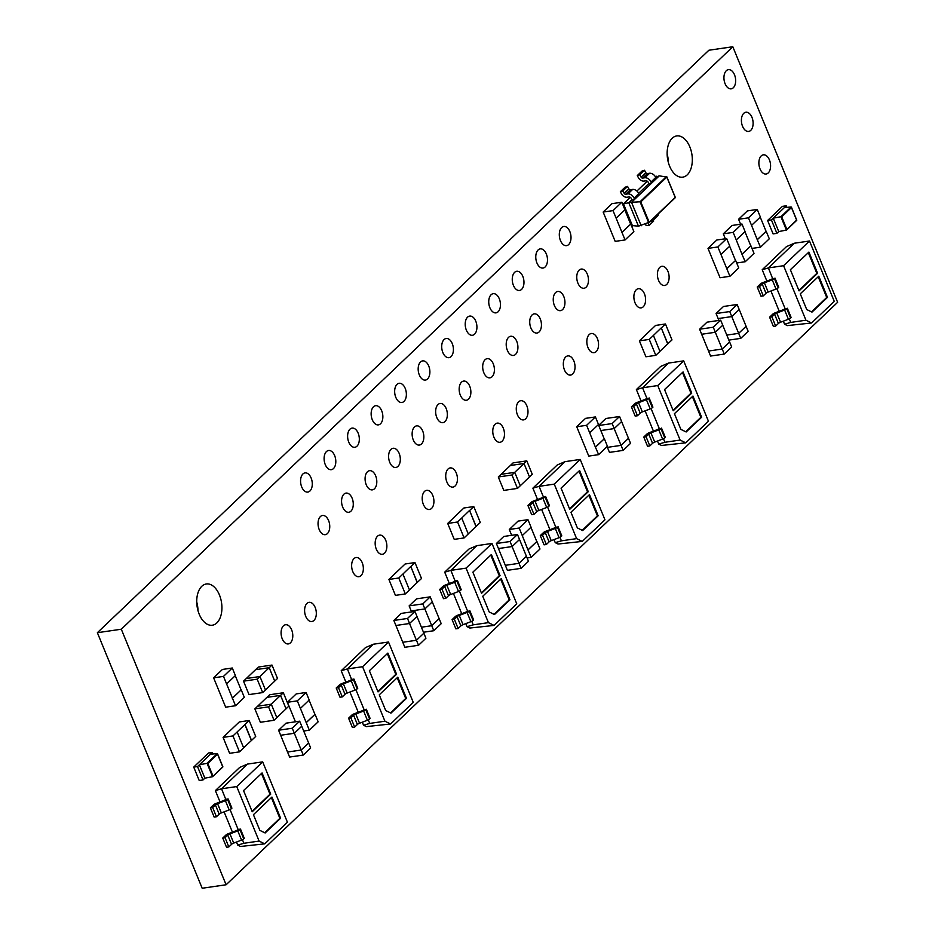 <?xml version="1.0" encoding="UTF-8"?>
<svg xmlns="http://www.w3.org/2000/svg" width="935" height="935" viewBox="0 0 935 935"><rect width="100%" height="100%" fill="white"/><g stroke="black" fill="none" stroke-linecap="round" stroke-linejoin="round"><path stroke-width="1.4" d="M667.964 271.407A9.689 5.75 81.7 0 0 661.863 266.3A9.689 5.75 81.7 0 0 658.556 280.371A9.689 5.75 81.7 0 0 664.656 285.479A9.689 5.75 81.7 0 0 667.964 271.407M644.437 293.812A9.689 5.75 81.7 0 0 638.336 288.705A9.689 5.75 81.7 0 0 635.029 302.776A9.689 5.75 81.7 0 0 641.129 307.884A9.689 5.75 81.7 0 0 644.437 293.812M456.28 473.028A9.689 5.75 81.7 0 0 450.179 467.921A9.689 5.75 81.7 0 0 446.872 481.992A9.689 5.75 81.7 0 0 452.972 487.1A9.689 5.75 81.7 0 0 456.28 473.028M432.765 495.433A9.689 5.75 81.7 0 0 426.664 490.326A9.689 5.75 81.7 0 0 423.356 504.397A9.689 5.75 81.7 0 0 429.457 509.505A9.689 5.75 81.7 0 0 432.765 495.433M381.702 410.804A9.689 5.75 81.7 0 0 375.601 405.697A9.689 5.75 81.7 0 0 372.294 419.768A9.689 5.75 81.7 0 0 378.394 424.876A9.689 5.75 81.7 0 0 381.702 410.804M405.217 388.399A9.689 5.75 81.7 0 0 399.116 383.292A9.689 5.75 81.7 0 0 395.809 397.363A9.689 5.75 81.7 0 0 401.91 402.471A9.689 5.75 81.7 0 0 405.217 388.399M428.733 365.994A9.689 5.75 81.7 0 0 422.632 360.887A9.689 5.75 81.7 0 0 419.324 374.958A9.689 5.75 81.7 0 0 425.437 380.066A9.689 5.75 81.7 0 0 428.733 365.994M452.259 343.601A9.689 5.75 81.7 0 0 446.159 338.493A9.689 5.75 81.7 0 0 442.851 352.553A9.689 5.75 81.7 0 0 448.952 357.661A9.689 5.75 81.7 0 0 452.259 343.601M569.859 231.588A9.689 5.75 81.7 0 0 563.758 226.48A9.689 5.75 81.7 0 0 560.451 240.54A9.689 5.75 81.7 0 0 566.552 245.648A9.689 5.75 81.7 0 0 569.859 231.588M546.332 253.981A9.689 5.75 81.7 0 0 540.231 248.874A9.689 5.75 81.7 0 0 536.924 262.945A9.689 5.75 81.7 0 0 543.036 268.053A9.689 5.75 81.7 0 0 546.332 253.981M315.165 607.446A9.689 5.75 81.7 0 0 309.064 602.339A9.689 5.75 81.7 0 0 305.757 616.41A9.689 5.75 81.7 0 0 311.858 621.518A9.689 5.75 81.7 0 0 315.165 607.446M503.322 428.23A9.689 5.75 81.7 0 0 497.221 423.123A9.689 5.75 81.7 0 0 493.914 437.183A9.689 5.75 81.7 0 0 500.015 442.29A9.689 5.75 81.7 0 0 503.322 428.23M526.837 405.825A9.689 5.75 81.7 0 0 520.737 400.718A9.689 5.75 81.7 0 0 517.429 414.789A9.689 5.75 81.7 0 0 523.53 419.897A9.689 5.75 81.7 0 0 526.837 405.825M689.843 146.912A20.839 12.365 81.7 0 0 676.718 135.937A20.839 12.365 81.7 0 0 669.612 166.185A20.839 12.365 81.7 0 0 682.737 177.159A20.839 12.365 81.7 0 0 689.843 146.912M219.444 594.964A20.839 12.365 81.7 0 0 206.319 583.978A20.839 12.365 81.7 0 0 199.213 614.237A20.839 12.365 81.7 0 0 212.339 625.211A20.839 12.365 81.7 0 0 219.444 594.964M362.196 562.636A9.689 5.75 81.7 0 0 356.095 557.529A9.689 5.75 81.7 0 0 352.787 571.601A9.689 5.75 81.7 0 0 358.9 576.708A9.689 5.75 81.7 0 0 362.196 562.636M385.723 540.243A9.689 5.75 81.7 0 0 379.622 535.124A9.689 5.75 81.7 0 0 376.314 549.196A9.689 5.75 81.7 0 0 382.415 554.303A9.689 5.75 81.7 0 0 385.723 540.243M291.638 629.851A9.689 5.75 81.7 0 0 285.537 624.744A9.689 5.75 81.7 0 0 282.23 638.804A9.689 5.75 81.7 0 0 288.331 643.923A9.689 5.75 81.7 0 0 291.638 629.851M597.395 338.61A9.689 5.75 81.7 0 0 591.294 333.503A9.689 5.75 81.7 0 0 587.986 347.575A9.689 5.75 81.7 0 0 594.099 352.682A9.689 5.75 81.7 0 0 597.395 338.61M573.88 361.015A9.689 5.75 81.7 0 0 567.779 355.908A9.689 5.75 81.7 0 0 564.471 369.979A9.689 5.75 81.7 0 0 570.572 375.087A9.689 5.75 81.7 0 0 573.88 361.015M587.32 274.177A9.689 5.75 81.7 0 0 581.219 269.07A9.689 5.75 81.7 0 0 577.912 283.141A9.689 5.75 81.7 0 0 584.013 288.249A9.689 5.75 81.7 0 0 587.32 274.177M563.805 296.582A9.689 5.75 81.7 0 0 557.704 291.475A9.689 5.75 81.7 0 0 554.397 305.535A9.689 5.75 81.7 0 0 560.497 310.642A9.689 5.75 81.7 0 0 563.805 296.582M540.29 318.975A9.689 5.75 81.7 0 0 534.189 313.868A9.689 5.75 81.7 0 0 530.881 327.94A9.689 5.75 81.7 0 0 536.982 333.047A9.689 5.75 81.7 0 0 540.29 318.975M516.763 341.38A9.689 5.75 81.7 0 0 510.662 336.273A9.689 5.75 81.7 0 0 507.354 350.344A9.689 5.75 81.7 0 0 513.455 355.452A9.689 5.75 81.7 0 0 516.763 341.38M493.248 363.785A9.689 5.75 81.7 0 0 487.147 358.678A9.689 5.75 81.7 0 0 483.839 372.749A9.689 5.75 81.7 0 0 489.94 377.857A9.689 5.75 81.7 0 0 493.248 363.785M375.648 475.798A9.689 5.75 81.7 0 0 369.547 470.691A9.689 5.75 81.7 0 0 366.24 484.762A9.689 5.75 81.7 0 0 372.34 489.87A9.689 5.75 81.7 0 0 375.648 475.798M352.121 498.203A9.689 5.75 81.7 0 0 346.02 493.096A9.689 5.75 81.7 0 0 342.713 507.156A9.689 5.75 81.7 0 0 348.813 512.275A9.689 5.75 81.7 0 0 352.121 498.203M328.606 520.608A9.689 5.75 81.7 0 0 322.505 515.489A9.689 5.75 81.7 0 0 319.197 529.561A9.689 5.75 81.7 0 0 325.298 534.668A9.689 5.75 81.7 0 0 328.606 520.608M734.501 74.765A9.689 5.75 81.7 0 0 728.4 69.657A9.689 5.75 81.7 0 0 725.092 83.729A9.689 5.75 81.7 0 0 731.193 88.837A9.689 5.75 81.7 0 0 734.501 74.765M751.962 117.354A9.689 5.75 81.7 0 0 745.861 112.247A9.689 5.75 81.7 0 0 742.554 126.319A9.689 5.75 81.7 0 0 748.654 131.426A9.689 5.75 81.7 0 0 751.962 117.354M522.817 276.386A9.689 5.75 81.7 0 0 516.716 271.279A9.689 5.75 81.7 0 0 513.409 285.35A9.689 5.75 81.7 0 0 519.509 290.458A9.689 5.75 81.7 0 0 522.817 276.386M499.302 298.791A9.689 5.75 81.7 0 0 493.201 293.683A9.689 5.75 81.7 0 0 489.893 307.755A9.689 5.75 81.7 0 0 495.994 312.863A9.689 5.75 81.7 0 0 499.302 298.791M475.775 321.196A9.689 5.75 81.7 0 0 469.674 316.088A9.689 5.75 81.7 0 0 466.366 330.16A9.689 5.75 81.7 0 0 472.467 335.268A9.689 5.75 81.7 0 0 475.775 321.196M358.175 433.209A9.689 5.75 81.7 0 0 352.074 428.101A9.689 5.75 81.7 0 0 348.767 442.161A9.689 5.75 81.7 0 0 354.868 447.281A9.689 5.75 81.7 0 0 358.175 433.209M334.66 455.614A9.689 5.75 81.7 0 0 328.559 450.495A9.689 5.75 81.7 0 0 325.251 464.566A9.689 5.75 81.7 0 0 331.352 469.674A9.689 5.75 81.7 0 0 334.66 455.614M311.133 478.007A9.689 5.75 81.7 0 0 305.032 472.9A9.689 5.75 81.7 0 0 301.725 486.971A9.689 5.75 81.7 0 0 307.837 492.079A9.689 5.75 81.7 0 0 311.133 478.007M399.163 453.393A9.689 5.75 81.7 0 0 393.062 448.286A9.689 5.75 81.7 0 0 389.755 462.358A9.689 5.75 81.7 0 0 395.856 467.465A9.689 5.75 81.7 0 0 399.163 453.393M422.69 430.988A9.689 5.75 81.7 0 0 416.589 425.881A9.689 5.75 81.7 0 0 413.282 439.953A9.689 5.75 81.7 0 0 419.383 445.06A9.689 5.75 81.7 0 0 422.69 430.988M446.205 408.595A9.689 5.75 81.7 0 0 440.104 403.476A9.689 5.75 81.7 0 0 436.797 417.548A9.689 5.75 81.7 0 0 442.898 422.655A9.689 5.75 81.7 0 0 446.205 408.595M469.721 386.19A9.689 5.75 81.7 0 0 463.62 381.083A9.689 5.75 81.7 0 0 460.312 395.143A9.689 5.75 81.7 0 0 466.413 400.262A9.689 5.75 81.7 0 0 469.721 386.19M769.435 159.943A9.689 5.75 81.7 0 0 763.334 154.836A9.689 5.75 81.7 0 0 760.026 168.908A9.689 5.75 81.7 0 0 766.127 174.015A9.689 5.75 81.7 0 0 769.435 159.943M528.111 549.838L536.9 541.458L539.998 548.997L531.197 557.377L527.959 549.862L536.9 541.458M531.197 557.377L527.118 557.973M527.959 519.661L518.083 521.099L509.294 529.479L519.17 528.041L527.959 519.661L531.057 527.2L522.268 535.58L519.17 528.041M536.748 541.482L530.94 527.317M522.268 535.58L527.959 549.862M511.679 535.311L509.294 529.479M235.386 675.561L226.597 683.941L223.5 676.391L232.289 668.011L235.386 675.561M223.5 676.391L213.624 677.828L222.413 669.448L232.289 668.011M232.289 698.211L241.23 689.808L244.327 697.358L235.538 705.738L226.597 683.941M235.538 705.738L225.662 707.176L213.624 677.828M241.078 689.831L235.269 675.666M232.441 698.188L241.23 689.808M309.204 700.023L300.404 708.403L297.307 700.853L306.107 692.473L309.204 700.023M297.307 700.853L287.431 702.29L296.231 693.91L306.107 692.473M306.096 722.673L315.048 714.27L318.145 721.82L309.345 730.2L300.404 708.403M295.437 721.797L287.431 702.29M309.345 730.2L303.711 731.018M314.896 714.293L309.088 700.128M306.248 722.65L315.048 714.27M417.337 582.47L410.804 566.54L414.976 562.566L421.51 578.496L417.185 582.493L410.804 566.54M414.976 562.566L405.1 564.004L388.902 579.443L398.777 578.005L402.938 574.032L409.472 589.962L405.311 593.935L395.435 595.373L388.902 579.443M410.652 566.563L402.938 574.032M405.311 593.935L398.777 578.005M409.436 589.88L417.185 582.493M476.137 526.463L469.604 510.533L473.776 506.56L480.309 522.49L475.985 526.487L469.604 510.533M473.776 506.56L463.9 507.997L447.701 523.436L457.577 521.999L461.738 518.025L468.271 533.955L464.111 537.929L454.235 539.366L447.701 523.436M469.452 510.557L461.738 518.025M464.111 537.929L457.577 521.999M468.236 533.873L475.985 526.487M742.11 254.191L750.91 245.811L754.007 253.362L745.207 261.742L741.958 254.215L750.91 245.811M745.207 261.742L736.687 262.98M741.969 224.014L732.093 225.452L723.293 233.832L733.169 232.394L741.969 224.014L745.066 231.564L736.266 239.944L733.169 232.394M750.758 245.835L744.95 231.67M736.266 239.944L741.958 254.215M725.326 238.776L723.293 233.832M667.835 343.881L661.302 327.951L665.463 323.977L671.996 339.908L667.683 343.905L661.302 327.951M665.463 323.977L655.587 325.427L639.388 340.854L649.264 339.417L653.425 335.443L659.958 351.373L655.797 355.347L645.921 356.784L639.388 340.854M661.15 327.975L653.425 335.443M655.797 355.347L649.264 339.417M659.923 351.291L667.683 343.905M595.548 447.105L604.337 438.725L607.434 446.264L598.645 454.644L595.396 447.129L604.337 438.725M598.645 454.644L588.769 456.093L576.731 426.746L585.532 418.366L595.396 416.928L598.494 424.467L589.704 432.847L586.607 425.308L576.731 426.746M604.185 438.749L598.377 424.583M586.607 425.308L595.396 416.928M589.704 432.847L595.396 447.129M729.779 246.127L720.978 254.507L717.881 246.957L726.682 238.577L729.779 246.127M717.881 246.957L708.005 248.394L716.806 240.014L726.682 238.577M726.67 268.777L735.623 260.374L738.72 267.924L729.919 276.304L720.978 254.507M729.919 276.304L720.043 277.742L708.005 248.394M735.471 260.397L729.662 246.232M726.822 268.754L735.623 260.374M624.919 209.767L616.118 218.147L613.033 210.609L621.822 202.229L624.919 209.767M613.033 210.609L603.157 212.046L611.946 203.666L621.822 202.229M621.81 232.429L630.763 224.026L633.86 231.564L625.059 239.944L616.118 218.147M625.059 239.944L615.183 241.382L603.157 212.046M630.611 224.049L624.802 209.884M621.962 232.406L630.763 224.026M237.128 731.976L243.661 747.906L239.489 751.869L232.955 735.938L249.166 720.511L239.29 721.949L223.079 737.376L229.613 753.306L239.489 751.869M232.955 735.938L223.079 737.376M249.166 720.511L255.699 736.441L251.527 740.403L244.993 724.473M243.626 747.813L251.527 740.403M251.375 740.426L244.841 724.496M757.397 239.629L766.197 231.249L769.295 238.799L760.494 247.179L757.245 239.652L766.197 231.249M760.494 247.179L751.974 248.418M757.256 209.452L747.381 210.889L738.58 219.269L748.456 217.832L757.256 209.452L760.354 217.002L751.553 225.382L748.456 217.832M766.046 231.272L760.237 217.107M751.553 225.382L757.245 239.652M740.613 224.213L738.58 219.269M236.742 786.569L259.1 841.068L264.745 843.849L287.431 822.239L262.677 761.873L236.742 786.569L221.548 788.778L225.756 799.343A2.863 0.888 157.7 0 1 223.594 800.594L215.74 803.574A2.863 0.888 -22.3 0 0 213.577 804.825L210.387 807.863L212.666 807.536L215.389 804.93A2.863 0.888 157.7 0 1 217.563 803.679L225.405 800.699A2.863 0.888 -22.3 0 0 227.579 799.46L228.128 798.934L225.849 799.261M252.228 811.755L270.741 794.119L262.069 772.941L243.544 790.589L252.228 811.755M253.432 814.689L271.945 797.052L280.629 818.219L265.143 832.98L259.86 830.374L253.432 814.689M262.677 761.873L247.483 764.082L221.548 788.778L215.377 790.589L239.676 767.448L247.483 764.082M242.445 839.723L243.906 843.276L259.1 841.068M210.387 807.863L214.162 817.085L216.441 816.758L219.176 814.151A2.863 0.888 157.7 0 1 221.338 812.912L229.192 809.932A2.863 0.888 -22.3 0 0 231.354 808.681L231.915 808.156L228.128 798.934M230.068 809.546L238.133 829.532A2.863 0.888 157.7 0 1 235.971 830.783L228.117 833.763A2.863 0.888 -22.3 0 0 225.954 835.002L222.764 838.052L225.043 837.713L227.766 835.119A2.863 0.888 157.7 0 1 229.94 833.868L237.782 830.888A2.863 0.888 -22.3 0 0 239.956 829.637L240.505 829.111L238.226 829.438M222.764 838.052L226.539 847.274L228.818 846.935L231.553 844.34A2.863 0.888 157.7 0 1 233.715 843.089L241.569 840.109A2.863 0.888 -22.3 0 0 243.731 838.859L244.292 838.333L240.505 829.111M264.745 843.849L240.529 846.467L237.724 845.088L236.485 842.038M232.418 832.127L224.096 811.861M220.041 801.949L215.377 790.589M237.724 845.088L243.906 843.276M228.818 846.935L225.043 837.713M216.441 816.758L212.666 807.536M252.041 811.311L269.981 794.224L261.484 773.49M269.981 794.224L270.741 794.119M264.71 832.769L279.869 818.324L271.372 797.602M279.869 818.324L280.629 818.219M454.363 619.286L458.138 628.519L455.859 628.846L452.084 619.624L454.363 619.286L457.086 616.691A2.863 0.888 157.7 0 1 459.26 615.44L467.103 612.46A2.863 0.888 -22.3 0 0 469.276 611.221L467.453 611.104A2.863 0.888 157.7 0 1 465.291 612.355L457.437 615.335A2.863 0.888 -22.3 0 0 455.275 616.586L452.084 619.624M494.066 625.422L516.751 603.811L491.997 543.445L466.062 568.141L488.421 622.64L494.066 625.422L469.849 628.039L467.044 626.66L465.805 623.622M461.738 613.699L453.417 593.433M449.361 583.522L444.698 572.162L468.996 549.02L476.803 545.666L450.869 570.362L455.076 580.927A2.863 0.888 157.7 0 1 452.914 582.166L445.06 585.146A2.863 0.888 -22.3 0 0 442.898 586.397L439.707 589.436L441.986 589.108L444.709 586.502A2.863 0.888 157.7 0 1 446.872 585.263L454.726 582.283A2.863 0.888 -22.3 0 0 456.888 581.032L457.449 580.506L455.17 580.834M530.18 505.099L533.967 514.32L531.688 514.659L527.901 505.426L530.18 505.099L532.915 502.492A2.863 0.888 157.7 0 1 535.077 501.253L542.931 498.273A2.863 0.888 -22.3 0 0 545.093 497.023L543.282 496.917A2.863 0.888 157.7 0 1 541.108 498.156L533.266 501.137A2.863 0.888 -22.3 0 0 531.092 502.387L527.901 505.426M350.87 717.858L354.657 727.079L352.378 727.418L348.591 718.197L350.87 717.858L353.605 715.263A2.863 0.888 157.7 0 1 355.767 714.013L363.621 711.032A2.863 0.888 -22.3 0 0 365.784 709.782L363.972 709.677A2.863 0.888 157.7 0 1 361.798 710.927L353.956 713.908A2.863 0.888 -22.3 0 0 351.782 715.146L348.591 718.197M390.573 723.994L413.258 702.384L388.504 642.018L362.581 666.713L384.928 721.212L390.573 723.994L366.368 726.612L363.563 725.233L362.312 722.194M358.245 712.271L349.935 692.005M345.868 682.094L341.205 670.734L365.503 647.593L373.31 644.227L347.388 668.922L351.595 679.5A2.863 0.888 157.7 0 1 349.421 680.738L341.579 683.719A2.863 0.888 -22.3 0 0 339.405 684.969L336.214 688.008L338.493 687.681L341.228 685.074A2.863 0.888 157.7 0 1 343.39 683.836L351.244 680.855A2.863 0.888 -22.3 0 0 353.407 679.605L353.956 679.079L351.677 679.406M633.673 406.526L637.448 415.748L635.169 416.087L631.394 406.865L633.673 406.526L636.396 403.932A2.863 0.888 157.7 0 1 638.57 402.681L646.412 399.701A2.863 0.888 -22.3 0 0 648.586 398.45L646.763 398.345A2.863 0.888 157.7 0 1 644.601 399.596L636.747 402.576A2.863 0.888 -22.3 0 0 634.585 403.815L631.394 406.865M771.878 316.86L775.664 326.081L773.385 326.408L769.598 317.187L771.878 316.86L774.612 314.253A2.863 0.888 157.7 0 1 776.775 313.015L784.629 310.034A2.863 0.888 -22.3 0 0 786.791 308.784L784.979 308.679A2.863 0.888 157.7 0 1 782.805 309.917L774.963 312.898A2.863 0.888 -22.3 0 0 772.789 314.148L769.598 317.187M811.58 322.984L834.265 301.374L809.511 241.008L783.588 265.704L805.935 320.202L811.58 322.984L787.375 325.602L784.57 324.223L783.32 321.184M779.252 311.273L770.943 290.995M766.875 281.084L762.212 269.736L786.51 246.595L794.318 243.229L768.395 267.924L772.59 278.49A2.863 0.888 157.7 0 1 770.428 279.74L762.574 282.721A2.863 0.888 -22.3 0 0 760.412 283.959L757.221 287.01L759.5 286.671L762.235 284.076A2.863 0.888 157.7 0 1 764.398 282.826L772.252 279.845A2.863 0.888 -22.3 0 0 774.414 278.595L772.684 278.408M416.987 616.434L414.93 611.408L401.255 613.407L393.845 620.454L395.902 625.492L409.565 623.493L416.987 616.434L425.928 638.243L418.518 645.29L404.843 647.289L402.786 642.263M416.449 640.265L423.871 633.205L416.437 640.276L402.775 642.263L395.902 625.492L409.553 623.505L407.52 618.467L393.845 620.454M299.679 721.177L292.269 728.236L294.338 733.262L301.748 726.215L299.679 721.177L286.005 723.176L278.595 730.235L280.664 735.261L294.315 733.274L280.652 735.272L289.605 757.058L303.279 755.071L310.677 748.012L308.62 742.974L301.199 750.034L308.62 742.974L301.736 726.215M739.211 309.52L737.154 304.494L723.48 306.481L716.07 313.541L718.127 318.578L731.789 316.579L739.211 309.52L748.152 331.317L740.742 338.376L728.856 340.106M718.886 320.436L718.127 318.578L731.778 316.591L729.744 311.554L716.07 313.541M272.003 665.065L269.21 667.707L274.715 681.124L277.508 678.483L272.003 665.065L258.329 667.052L243.509 681.171L249.014 694.588L262.688 692.59L257.183 679.172L243.509 681.171M514.753 472.35L511.971 474.992L498.297 476.99L503.801 490.408L517.476 488.409L520.257 485.768L514.729 472.35L526.791 460.885L513.116 462.872L501.067 474.325L514.729 472.35L501.067 474.325M498.297 476.99L501.078 474.337M620.349 191.733L625.071 187.222L627.56 186.416L628.904 188.858A1.367 1.017 46.4 0 0 630.412 189.735L632.679 189.396A5.552 4.114 -133.6 0 1 638.78 193.65L634.059 198.15A5.552 4.114 -133.6 0 0 627.958 193.896L625.69 194.235A1.367 1.017 46.4 0 1 624.183 193.358L622.839 190.927L620.349 191.733L621.495 193.907A5.166 3.833 -133.6 0 0 627.186 197.215L628.904 196.958A2.104 1.554 46.4 0 1 631.335 198.559L631.85 199.81L634.585 199.412L631.522 202.322L628.788 202.72L638.476 226.188L632.387 225.592L623.47 203.865L628.788 202.72L631.85 199.81M637.284 175.57L642.006 171.07L644.507 170.263L645.84 172.694A1.367 1.017 46.4 0 0 647.359 173.571L649.626 173.244A5.552 4.114 -133.6 0 1 655.727 177.486L651.005 181.998A5.552 4.114 -133.6 0 0 644.905 177.744L642.625 178.082A1.367 1.017 46.4 0 1 641.118 177.206L639.785 174.763L637.284 175.57L638.441 177.755A5.166 3.833 -133.6 0 0 644.133 181.063L645.84 180.806A2.104 1.554 46.4 0 1 648.271 182.395L648.797 183.657L651.52 183.248L634.585 199.412L634.059 198.15M837.631 302.297L732.818 46.75L121.305 629.22L226.106 884.767L837.631 302.297M776.903 233.341L773.105 233.89L767.6 220.485L782.42 206.366L786.218 205.817L771.398 219.924L776.903 233.341L778.785 231.553M204.858 778.177L199.377 764.795L207.032 763.322L217.294 753.575L217.586 754.171L207.815 763.474L212.958 776.015L212.561 776.693L204.858 778.177L203.012 779.954L199.213 780.515L193.72 767.097L208.528 752.991L212.327 752.43L197.519 766.548L193.72 767.097M430.217 596.846L422.807 603.905L424.876 608.93L432.274 601.871L430.217 596.846L416.542 598.844L409.133 605.892L411.201 610.929L424.852 608.93L411.201 610.929M411.575 611.899L411.19 610.929M283.352 692.753L280.558 695.395L286.063 708.812L288.857 706.159L283.352 692.753L269.677 694.74L266.931 697.37M260.374 722.264L254.869 708.859L266.896 697.37L280.558 695.383L286.075 708.823L274.037 720.277L260.374 722.264M722.743 325.205L720.686 320.179L707.012 322.166L699.602 329.225L701.671 334.251L715.322 332.264L722.743 325.205L729.616 341.965L722.206 349.035L729.616 341.976M724.286 354.061L722.217 349.035L708.531 351.034L710.612 356.048L724.286 354.061L731.684 347.002L729.627 341.976M708.531 351.034L701.659 334.262L715.322 332.276L713.276 327.227L699.602 329.225M619.554 416.507L612.144 423.567L614.202 428.592L600.831 430.544L614.19 428.592L621.611 421.533L619.554 416.507L605.88 418.494L598.692 425.343M623.142 450.389L621.085 445.364L607.399 447.362L609.468 452.388L623.142 450.389L630.552 443.33L628.472 438.305L621.062 445.364L628.495 438.305L621.611 421.545M607.399 447.362L607.084 446.603M519.533 539.495L517.476 534.469L503.801 536.456L496.392 543.515L498.449 548.541L512.111 546.554L498.449 548.553L507.389 570.338L521.064 568.351L528.474 561.292L526.393 556.267L518.995 563.326L526.417 556.267L519.533 539.495L512.111 546.554L521.064 568.351M759.5 286.671L763.287 295.892L761.008 296.231L757.221 287.01M685.752 442.839L708.438 421.229L683.684 360.863L657.749 385.559L680.107 440.058L685.752 442.839L661.536 445.457L658.731 444.078L657.492 441.039M653.425 431.128L645.103 410.851M641.048 400.94L636.384 389.579L660.683 366.438L668.49 363.084L642.555 387.78L646.856 398.252M646.05 436.715L649.825 445.937L647.546 446.264L643.771 437.042L646.05 436.715L648.773 434.109A2.863 0.888 157.7 0 1 650.947 432.858L658.789 429.878A2.863 0.888 -22.3 0 0 660.963 428.639L659.14 428.522A2.863 0.888 157.7 0 1 656.978 429.773L649.124 432.753A2.863 0.888 -22.3 0 0 646.962 434.004L643.771 437.042M338.493 687.681L342.28 696.902L340.001 697.229L336.214 688.008M582.26 541.412L604.945 519.802L580.191 459.436L554.268 484.131L576.615 538.63L582.26 541.412L558.055 544.03L555.25 542.651L553.999 539.612M549.932 529.689L541.622 509.423M537.555 499.512L532.892 488.152L557.19 465.011L564.997 461.656L539.074 486.352L543.364 496.824M542.557 535.288L546.344 544.509L544.065 544.836L540.278 535.615L542.557 535.288L545.292 532.681A2.863 0.888 157.7 0 1 547.454 531.431L555.308 528.45A2.863 0.888 -22.3 0 0 557.47 527.211L555.659 527.095A2.863 0.888 157.7 0 1 553.497 528.345L545.643 531.325A2.863 0.888 -22.3 0 0 543.48 532.576L540.278 535.615M441.986 589.108L445.761 598.33L443.482 598.669L439.707 589.436M481.548 593.328L500.061 575.691L491.378 554.525L472.865 572.162L481.548 593.328M482.752 596.261L501.265 578.625L509.949 599.791L494.463 614.552L489.18 611.946L482.752 596.261M491.997 543.445L476.803 545.666M471.766 621.296L473.227 624.849L488.421 622.64M466.062 568.141L450.869 570.362L444.698 572.162M445.761 598.33L448.496 595.735A2.863 0.888 157.7 0 1 450.658 594.485L458.512 591.504A2.863 0.888 -22.3 0 0 460.675 590.254L461.235 589.728L457.449 580.506M459.389 591.119L467.547 611.022M458.138 628.519L460.873 625.912A2.863 0.888 157.7 0 1 463.035 624.662L470.889 621.681A2.863 0.888 -22.3 0 0 473.052 620.443L473.613 619.905L469.826 610.684M467.044 626.66L473.227 624.849M481.361 592.883L499.302 575.796L490.805 555.074M499.302 575.796L500.061 575.691M494.031 614.342L509.189 599.908L500.692 579.174M509.189 599.908L509.949 599.791M569.742 509.318L588.267 491.681L579.583 470.515L561.058 488.152L569.742 509.318M570.946 512.251L589.471 494.615L598.155 515.781L582.657 530.542L577.386 527.948L570.946 512.251M580.191 459.436L564.997 461.656M559.96 537.286L561.421 540.839L576.615 538.63M554.268 484.131L539.074 486.352L532.892 488.152M533.967 514.32L536.69 511.725A2.863 0.888 157.7 0 1 538.864 510.475L546.706 507.495A2.863 0.888 -22.3 0 0 548.88 506.244L549.429 505.718L545.643 496.497M547.583 507.109L555.752 527.013M546.344 544.509L549.079 541.903A2.863 0.888 157.7 0 1 551.241 540.652L559.095 537.672A2.863 0.888 -22.3 0 0 561.257 536.433L561.806 535.895L558.031 526.674M555.25 542.651L561.421 540.839M569.567 508.874L587.507 491.787L578.999 471.065M587.507 491.787L588.267 491.681M582.236 530.332L597.395 515.898L588.886 495.164M597.395 515.898L598.155 515.781M378.056 691.9L396.58 674.264L387.896 653.086L369.372 670.734L378.056 691.9M379.259 694.834L397.784 677.197L406.468 698.363L390.97 713.124L385.699 710.518L379.259 694.834M388.504 642.018L373.31 644.227M368.273 719.868L369.734 723.421L384.928 721.212M362.581 666.713L347.388 668.922L341.205 670.734M342.28 696.902L345.003 694.296A2.863 0.888 157.7 0 1 347.177 693.057L355.019 690.077A2.863 0.888 -22.3 0 0 357.193 688.826L357.743 688.3L353.956 679.079M355.896 689.691L364.066 709.595M354.657 727.079L357.38 724.485A2.863 0.888 157.7 0 1 359.554 723.234L367.397 720.254A2.863 0.888 -22.3 0 0 369.57 719.015L370.12 718.477L366.345 709.256M363.563 725.233L369.734 723.421M377.88 691.456L395.821 674.369L387.312 653.647M395.821 674.369L396.58 674.264M390.55 712.914L405.708 698.48L397.2 677.746M405.708 698.48L406.468 698.363M673.235 410.745L691.748 393.109L683.064 371.943L664.551 389.579L673.235 410.745M674.439 413.679L692.952 396.043L701.636 417.209L686.15 431.97L680.867 429.375L674.439 413.679M683.684 360.863L668.49 363.084M663.453 438.714L664.914 442.278L680.107 440.058M657.749 385.559L642.555 387.78L636.384 389.579M637.448 415.748L640.183 413.153A2.863 0.888 157.7 0 1 642.345 411.903L650.199 408.922A2.863 0.888 -22.3 0 0 652.361 407.672L652.922 407.146L649.135 397.924M651.076 408.537L659.233 428.44M649.825 445.937L652.56 443.33A2.863 0.888 157.7 0 1 654.722 442.091L662.576 439.099A2.863 0.888 -22.3 0 0 664.738 437.86L665.299 437.335L661.512 428.101M658.731 444.078L664.914 442.278M673.048 410.313L690.988 393.214L682.492 372.492M690.988 393.214L691.748 393.109M685.717 431.76L700.876 417.326L692.379 396.592M700.876 417.326L701.636 417.209M799.063 290.89L817.587 273.254L808.904 252.088L790.379 269.724L799.063 290.89M800.266 293.835L818.791 276.187L827.475 297.365L811.977 312.115L806.706 309.52L800.266 293.835M809.511 241.008L794.318 243.229M789.28 318.87L790.741 322.423L805.935 320.202M783.588 265.704L768.395 267.924L762.212 269.736M763.287 295.892L766.01 293.298A2.863 0.888 157.7 0 1 768.173 292.047L776.027 289.067A2.863 0.888 -22.3 0 0 778.189 287.828L778.75 287.29L774.963 278.069M776.903 288.681L785.073 308.585M775.664 326.081L778.387 323.475A2.863 0.888 157.7 0 1 780.561 322.236L788.404 319.256A2.863 0.888 -22.3 0 0 790.578 318.005L791.127 317.479L787.352 308.258M784.57 324.223L790.741 322.423M798.887 290.458L816.828 273.371L808.319 252.637M816.828 273.371L817.587 273.254M811.557 311.904L826.715 297.47L818.207 276.737M826.715 297.47L827.475 297.365M517.476 534.469L510.066 541.517L512.123 546.554M510.066 541.517L496.392 543.515M518.995 563.326L505.321 565.324M414.93 611.408L407.52 618.467M416.461 640.265L418.518 645.29M416.437 640.276L409.553 623.505M612.144 423.567L598.762 425.507M614.178 428.604L621.062 445.376M294.338 733.262L303.279 755.071M292.269 728.236L278.595 730.235M301.199 750.034L287.524 752.032M720.686 320.179L713.276 327.227M722.194 349.035L715.322 332.276M737.154 304.494L729.744 311.554M738.662 333.351L746.095 326.292L738.662 333.363L726.799 335.092M738.685 333.351L740.742 338.376M738.662 333.363L731.778 316.591M280.558 695.383L271.302 704.195L257.639 706.194L271.302 704.219L276.818 717.624M274.037 720.277L268.544 706.86L254.869 708.859M271.302 704.195L268.544 706.86M265.447 689.96L259.953 676.531L269.198 667.695L274.726 681.124L262.688 692.59M269.198 667.695L255.547 669.682M259.965 676.531L257.183 679.172M246.279 678.506L259.942 676.519L246.291 678.518M424.876 608.93L431.725 625.714L439.134 618.643L441.215 623.68L433.805 630.728L423.462 632.235M422.807 603.905L409.133 605.892M432.274 601.883L439.146 618.643L431.736 625.702L433.805 630.728M431.736 625.702L421.404 627.221M511.971 474.992L517.476 488.409M526.791 460.885L532.284 474.302L529.502 476.967L524.009 463.526L529.502 476.943L520.234 485.779M523.986 463.515L510.335 465.501M655.727 177.486L656.241 178.749L659.304 175.838L655.587 177.182M648.797 183.657L638.64 193.335M641.211 225.779L631.522 202.322L640.043 201.761L648.773 222.927L649.171 222.238L638.476 226.188M658.404 213.788A5.552 4.114 46.4 0 1 657.387 216.219L652.665 220.718A5.552 4.114 -133.6 0 0 653.682 218.287M653.378 220.041L653.67 221.081L648.948 225.58L648.259 223.126M645.653 224.108L646.062 225.557L648.948 225.58M650.141 221.665L651.157 221.513A5.552 4.114 -133.6 0 0 652.665 220.718M638.78 193.65L639.306 194.901M632.679 189.396L627.958 193.896M627.56 186.416L622.839 190.927M651.005 181.998L651.52 183.248L656.241 178.749M649.626 173.244L644.905 177.744M644.507 170.263L639.785 174.763M659.304 175.838L666.819 177.089L666.55 176.493L640.043 201.761L640.779 201.913L649.171 222.238L675.21 197.402L666.819 177.089L640.779 201.913M655.283 176.61L656.569 176.236M630.319 197.332L623.47 203.865L632.387 225.592M649.019 222.694L675.21 197.402M732.818 46.75L708.894 50.233L97.369 632.703L202.182 888.25L226.106 884.767M197.998 610.66A20.839 12.365 81.7 0 0 196.736 602.023M668.396 162.608A20.839 12.365 81.7 0 0 667.134 153.983M121.305 629.22L97.369 632.703M767.6 220.485L771.398 219.924M786.218 205.817L786.849 207.36M773.257 218.182L778.75 231.564L786.405 230.092L780.912 216.71L791.15 206.962L784.371 207.593L773.257 218.182L780.912 216.71M780.959 216.698L781.707 216.85L786.849 229.391L786.44 230.08L796.608 220.087L786.744 229.765M796.608 220.087L791.466 207.547L781.707 216.85M212.97 753.984L212.327 752.43M203.012 779.954L197.519 766.548M212.853 776.389L222.787 766.957L217.294 753.575L210.48 754.218L199.377 764.795M207.815 763.474L207.067 763.322L212.561 776.693L222.729 766.712M243.731 838.859L239.956 829.637M241.569 840.109L237.782 830.888M233.715 843.089L229.94 833.868M231.553 844.34L227.766 835.119M231.354 808.681L227.579 799.46M229.192 809.932L225.405 800.699M221.338 812.912L217.563 803.679M219.176 814.151L215.389 804.93M473.052 620.443L469.276 611.221M470.889 621.681L467.103 612.46M463.035 624.662L459.26 615.44M460.873 625.912L457.086 616.691M460.675 590.254L456.888 581.032M458.512 591.504L454.726 582.283M450.658 594.485L446.872 585.263M448.496 595.735L444.709 586.502M561.257 536.433L557.47 527.211M559.095 537.672L555.308 528.45M551.241 540.652L547.454 531.431M549.079 541.903L545.292 532.681M548.88 506.244L545.093 497.023M546.706 507.495L542.931 498.273M538.864 510.475L535.077 501.253M536.69 511.725L532.915 502.492M369.57 719.015L365.784 709.782M367.397 720.254L363.621 711.032M359.554 723.234L355.767 714.013M357.38 724.485L353.605 715.263M357.193 688.826L353.407 679.605M355.019 690.077L351.244 680.855M347.177 693.057L343.39 683.836M345.003 694.296L341.228 685.074M664.738 437.86L660.963 428.639M662.576 439.099L658.789 429.878M654.722 442.091L650.947 432.858M652.56 443.33L648.773 434.109M652.361 407.672L648.586 398.45M650.199 408.922L646.412 399.701M642.345 411.903L638.57 402.681M640.183 413.153L636.396 403.932M790.578 318.005L786.791 308.784M788.404 319.256L784.629 310.034M780.561 322.236L776.775 313.015M778.387 323.475L774.612 314.253M778.189 287.828L774.414 278.595M776.027 289.067L772.252 279.845M768.173 292.047L764.398 282.826M766.01 293.298L762.235 284.076M630.412 189.735L625.69 194.235M628.904 188.858L624.183 193.358M647.359 173.571L642.625 178.082M645.84 172.694L641.118 177.206M647.265 181.18L636.91 191.044L647.23 181.156M623.376 203.912L630.283 197.308M632.434 225.99L623.353 203.982M675.374 197.542L666.772 176.692M648.902 222.846L675.362 197.612M786.592 229.987L796.772 220.298M791.419 207.161L796.784 220.228M222.892 766.84L217.539 753.774M212.701 776.611L222.881 766.91"/></g></svg>

